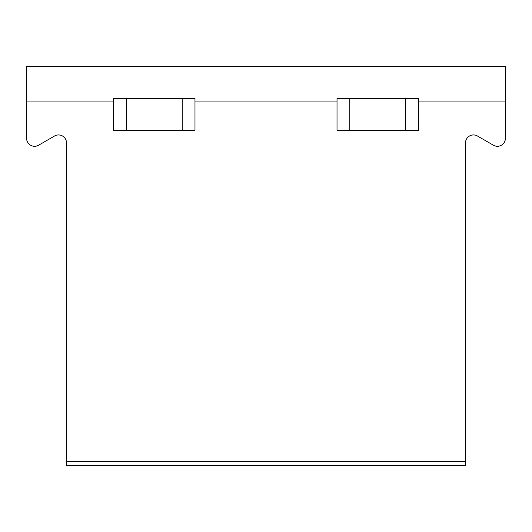 <?xml version="1.0" encoding="UTF-8"?>
<svg xmlns="http://www.w3.org/2000/svg" width="532" height="532" viewBox="0 0 532 532"><rect width="100%" height="100%" fill="white"/><g stroke="black" fill="none" stroke-linecap="round" stroke-linejoin="round"><path stroke-width="0.8" d="M465.5 461.51L465.5 465.5L66.5 465.5L66.5 461.51L465.5 461.51L465.5 142.928A7.98 7.98 0 0 1 477.47 136.019L493.43 145.229A7.98 7.98 0 0 0 505.4 138.32L505.4 101.053L418.418 101.053L418.418 98.42L337.022 98.42L337.022 130.34L418.418 130.34L418.418 101.053M337.022 101.053L194.978 101.053L194.978 98.42L113.582 98.42L113.582 101.053L26.6 101.053L26.6 138.32A7.98 7.98 0 0 0 38.57 145.229L54.53 136.019A7.98 7.98 0 0 1 66.5 142.928L66.5 461.51M349.79 98.42L349.79 130.34M126.35 98.42L126.35 130.34M113.582 101.053L113.582 130.34L194.978 130.34L194.978 101.053M66.5 465.5L465.5 465.5M26.6 101.053L26.6 66.5L505.4 66.5L505.4 101.053M405.65 130.34L405.65 98.42M182.21 130.34L182.21 98.42"/></g></svg>
